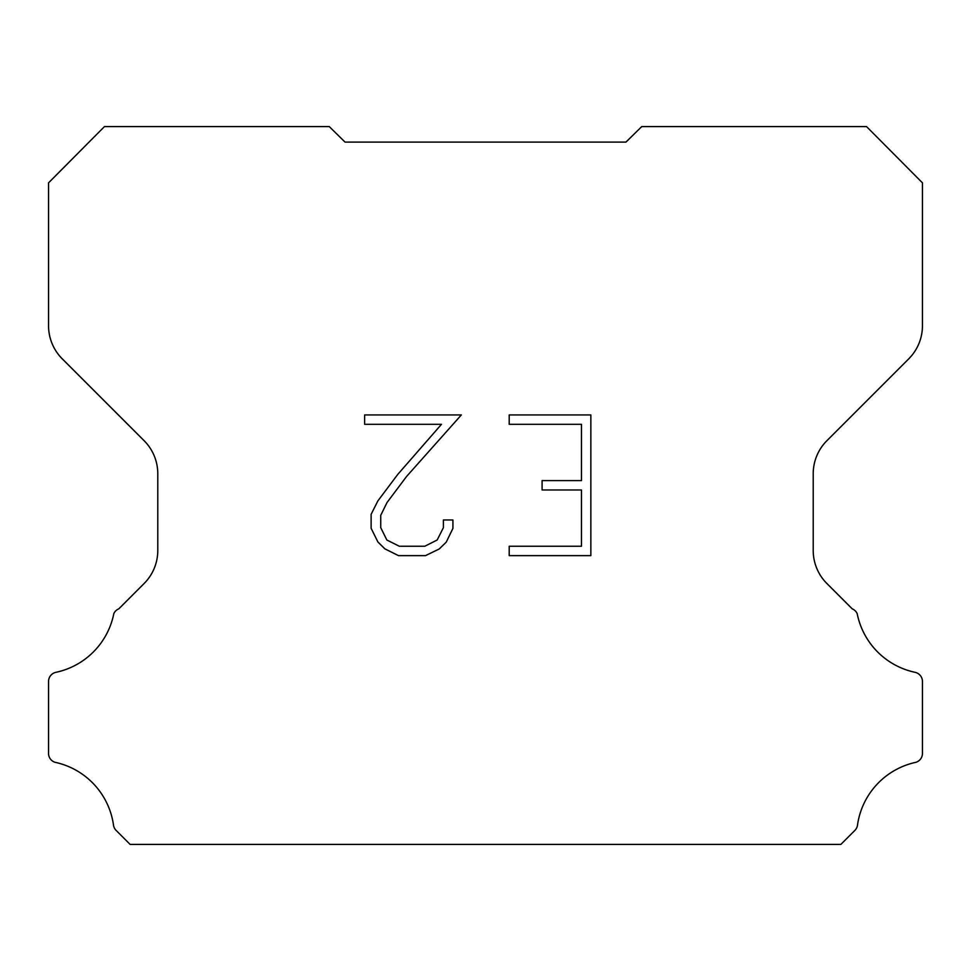 <?xml version="1.0" encoding="UTF-8"?>
<svg xmlns="http://www.w3.org/2000/svg" width="971" height="971" viewBox="0 0 971 971"><rect width="100%" height="100%" fill="white"/><g stroke="black" fill="none" stroke-linecap="round" stroke-linejoin="round"><path stroke-width="1.46" d="M581.471 546.248L581.471 489.979L542.085 489.979L542.085 480.596L581.471 480.596L581.471 424.315L509.205 424.315L509.205 414.933L590.854 414.933L590.854 555.63L509.205 555.63L509.205 546.248L581.471 546.248M452.923 519.958L452.923 528.394L446.235 542.134L439.268 548.955L425.529 555.63L398.511 555.63L384.856 548.846L377.901 541.988L371.116 528.248L371.116 514.327L377.901 500.866L397.782 474.394L441.465 424.315L364.623 424.315L364.623 414.933L461.346 414.933L406.57 476.47L387.065 502.468L380.741 515.31L380.741 527.666L386.871 540.034L399.336 546.248L424.8 546.248L437.168 540.01L443.395 527.666L443.395 519.958L452.923 519.958M345.057 142.106L329.254 126.582L104.467 126.582L48.55 182.839L48.55 325.746A46.814 46.814 0 0 0 62.265 358.845L144.072 440.652A46.814 46.814 0 0 1 157.788 473.763L157.788 550.46A46.814 46.814 0 0 1 144.072 583.559L118.79 608.853A9.358 9.358 0 0 0 113.813 613.648A74.901 74.901 0 0 1 55.966 672.308A9.358 9.358 0 0 0 48.55 681.472L48.55 752.962A9.358 9.358 0 0 0 54.934 762.271A74.901 74.901 0 0 1 113.473 824.925A9.358 9.358 0 0 0 116.095 830.387L130.126 844.418L840.874 844.418L854.905 830.387A9.358 9.358 0 0 0 857.527 824.925A74.901 74.901 0 0 1 916.066 762.271A9.358 9.358 0 0 0 922.45 752.962L922.45 681.472A9.358 9.358 0 0 0 915.034 672.308A74.901 74.901 0 0 1 857.187 613.648A9.358 9.358 0 0 0 852.21 608.853L826.928 583.559A46.814 46.814 0 0 1 813.213 550.46L813.213 473.763A46.814 46.814 0 0 1 826.928 440.652L908.735 358.845A46.814 46.814 0 0 0 922.45 325.746L922.45 182.839L866.533 126.582L641.746 126.582L625.943 142.106L345.057 142.106"/></g></svg>
